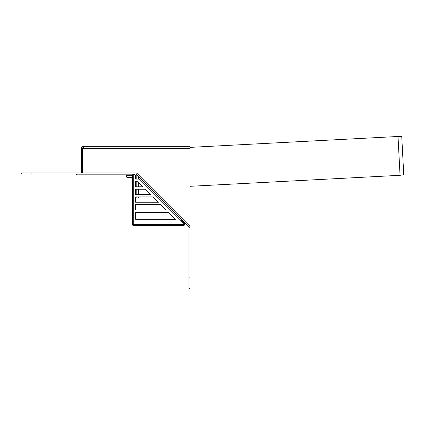<?xml version="1.0" encoding="UTF-8"?>
<svg xmlns="http://www.w3.org/2000/svg" width="425" height="425" viewBox="0 0 425 425"><rect width="100%" height="100%" fill="white"/><g stroke="black" fill="none" stroke-linecap="round" stroke-linejoin="round"><path stroke-width="0.64" d="M136.797 196.929L135.602 196.929L135.602 202.252L158.413 202.252L135.602 202.252L135.602 196.929L153.09 196.929L158.413 202.252L154.153 197.997L136.797 197.997L136.797 196.929L136.797 197.997M137.015 174.872L137.015 175.312L159.694 197.997L157.627 197.997M136.797 194.533L136.797 189.21L136.797 194.533L135.602 194.533L135.602 189.21L145.366 189.21L150.694 194.533L135.602 194.533L135.602 189.21L136.797 189.21M136.797 186.814L136.797 181.486L136.797 186.814L135.602 186.814L135.602 181.486L137.647 181.486L142.97 186.814L135.602 186.814L135.602 181.486L136.797 181.486M136.797 179.09L136.797 174.659L136.797 179.09M138.396 176.253L138.396 176.694L137.015 175.312M137.599 175.456L137.599 175.897M160.135 197.997L159.694 197.997M188.982 277.865L188.982 288.517L190.049 288.517L190.049 277.865L188.982 277.865L188.982 227.279A1.062 1.062 0 0 0 188.673 226.53L136.489 174.346A1.062 1.062 0 0 0 135.734 174.032L21.25 174.032L21.25 172.97L31.902 172.97L31.902 174.032M189.332 225.686L190.049 225.686L190.049 148.474L188.982 148.474L188.982 146.343L190.049 146.343L190.049 227.279A2.13 2.13 0 0 0 189.423 225.776L137.238 173.591A2.13 2.13 0 0 0 135.734 172.97L31.902 172.97M190.049 277.865L190.049 227.279L188.982 227.279M82.524 172.97L82.524 148.474L188.982 148.474L188.982 146.343L83.55 146.343A2.13 2.13 0 0 0 81.419 148.474L81.419 172.97M133.87 172.97L123.489 172.97M124.153 172.97L124.552 172.97M135.734 172.97L136.797 173.15M136.616 172.97L137.217 173.565M182.931 220.788L186.32 224.177M83.55 147.411A1.062 1.062 0 0 0 82.487 148.474L82.487 172.97M82.487 148.474L81.419 148.474M83.55 148.474L83.55 146.343M190.049 147.379L398.013 136.483L401.747 136.616L403.75 174.781L400.047 175.302L398.013 136.483L190.049 147.379M183.637 223.975L184.2 223.412L181.374 220.586L180.811 221.154L183.637 223.975A0.531 0.531 0 0 1 183.26 224.883M135.602 219.295L135.602 212.373L168.534 212.373L175.456 219.295L135.602 219.295L135.602 212.373L168.534 212.373L175.456 219.295L135.602 219.295M160.809 204.648L166.138 209.977L135.602 209.977L135.602 204.648L160.809 204.648L166.138 209.977L135.602 209.977L135.602 204.648L160.809 204.648M135.602 175.387L133.259 174.032L133.259 224.352L183.26 224.352L183.26 223.63L138.725 179.09L135.602 179.09L135.602 175.387M184.2 223.412A1.333 1.333 0 0 1 183.26 225.686L133.737 225.686A1.333 1.333 0 0 1 132.409 224.352L133.206 224.352L133.206 175.366A1.333 1.333 0 0 0 131.872 174.032M132.409 224.352L132.409 175.366A0.531 0.531 0 0 0 131.872 174.829L76.495 174.829L76.495 174.032M133.206 224.352A0.531 0.531 0 0 0 133.737 224.883L133.737 224.352M133.737 225.686L133.737 224.883M183.26 225.686L183.26 223.63M127.643 177.613L127.643 177.613A7.108 7.108 0 0 1 126.921 177.406L126.565 176.997L131.856 176.997A0.531 0.531 0 0 1 131.5 177.406A0.531 0.531 0 0 0 131.856 176.997L132.085 175.684M127.643 177.607A7.098 6.566 -62.7 0 0 128.6 177.735A7.098 2.391 -79.4 0 0 128.966 177.607A7.103 6.991 -0 0 0 129.455 177.607A7.098 2.391 79.4 0 0 129.827 177.735A7.098 6.566 62.7 0 0 130.778 177.607L130.778 177.607M132.409 175.684L126.018 175.684L126.018 174.829M138.396 176.694L138.396 179.09M138.396 182.235L138.396 186.814M138.396 189.21L138.396 194.533M138.396 196.929L138.396 197.997M188.982 147.942L190.049 147.942M188.673 226.53L189.423 225.776M137.238 173.591L136.489 174.346M126.921 177.406L131.5 177.406A7.108 7.108 0 0 1 130.778 177.613M400.047 175.302L190.049 186.304M126.565 176.997L126.337 175.684"/></g></svg>
